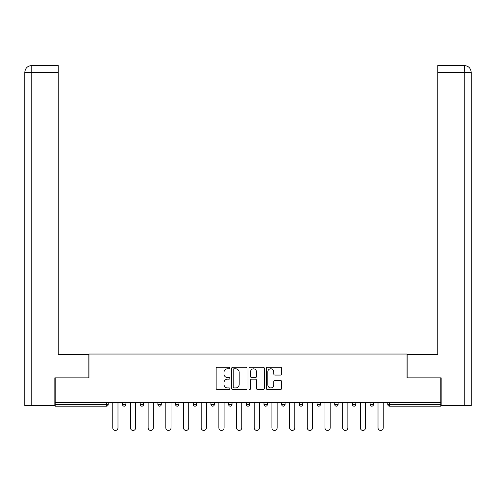 <?xml version="1.0" encoding="UTF-8"?>
<svg xmlns="http://www.w3.org/2000/svg" width="496" height="496" viewBox="0 0 496 496"><rect width="100%" height="100%" fill="white"/><g stroke="black" fill="none" stroke-linecap="round" stroke-linejoin="round"><path stroke-width="0.74" d="M229.865 368.013A0.781 0.781 0 0 0 229.084 367.232L217.26 367.232A1.11 1.11 0 0 0 216.151 368.348L216.151 388.374A1.11 1.11 0 0 0 217.26 389.49L229.084 389.49A0.781 0.781 0 0 0 229.865 388.709A0.781 0.781 0 0 0 229.084 387.928L227.552 387.928A3.559 3.559 0 0 1 223.994 384.369L223.994 382.701A3.559 3.559 0 0 1 227.552 379.142L229.084 379.142A0.781 0.781 0 0 0 229.865 378.361A0.781 0.781 0 0 0 229.084 377.58L227.552 377.58A3.559 3.559 0 0 1 223.994 374.021L223.994 372.353A3.559 3.559 0 0 1 227.552 368.795L229.084 368.795A0.781 0.781 0 0 0 229.865 368.013M280.519 375.075A1.11 1.11 0 0 0 281.629 373.965L281.629 368.348A1.11 1.11 0 0 0 280.519 367.232L267.387 367.232A1.11 1.11 0 0 0 266.278 368.348L266.278 388.374A1.11 1.11 0 0 0 267.387 389.49L280.519 389.49A1.11 1.11 0 0 0 281.629 388.374L281.629 381.585A1.11 1.11 0 0 0 280.519 380.475L274.902 380.475A1.11 1.11 0 0 0 273.786 381.585L273.786 384.952A2.976 2.976 0 0 1 270.81 387.928A2.976 2.976 0 0 1 267.834 384.952L267.834 371.771A2.976 2.976 0 0 1 270.81 368.795A2.976 2.976 0 0 1 273.786 371.771L273.786 373.965A1.11 1.11 0 0 0 274.902 375.075L280.519 375.075M31.769 405.623L24.8 405.623L24.8 72.354C25.209 68.225 27.472 65.956 31.595 65.553L58.243 65.553L58.243 72.354L31.769 72.354L31.769 405.623L54.839 405.623L54.839 377.853L88.958 377.853L88.958 354.045L407.042 354.045L407.042 377.853L440.82 377.853L440.82 402.678L55.18 402.678L55.18 404.488L106.528 404.488L106.528 402.678M55.18 377.853L55.18 402.678M247.027 368.348A1.11 1.11 0 0 0 245.917 367.232L232.785 367.232A1.11 1.11 0 0 0 231.669 368.348L231.669 388.374A1.11 1.11 0 0 0 232.785 389.49L245.917 389.49A1.11 1.11 0 0 0 247.027 388.374L247.027 368.348M250.083 367.232L263.215 367.232A1.11 1.11 0 0 1 264.331 368.348L264.331 388.374A1.11 1.11 0 0 1 263.215 389.49L257.598 389.49A1.11 1.11 0 0 1 256.482 388.374L256.482 380.252A1.11 1.11 0 0 0 255.372 379.142L251.646 379.142A1.11 1.11 0 0 0 250.53 380.252L250.53 388.709A0.781 0.781 0 0 1 249.755 389.49A0.781 0.781 0 0 1 248.973 388.709L248.973 368.348A1.11 1.11 0 0 1 250.083 367.232M106.528 406.187A1.699 1.699 0 0 0 108.233 404.488L106.528 404.488L106.528 406.187A1.699 1.699 0 0 0 108.233 404.488L108.233 402.678L108.233 404.488A1.699 1.699 0 0 1 106.528 406.187L55.18 406.187L55.18 404.488M440.82 402.678L440.82 406.187L389.472 406.187A1.699 1.699 0 0 1 387.767 404.488L387.767 402.678M122.512 402.678L122.512 404.488L122.512 402.678M124.217 406.187A1.699 1.699 0 0 1 122.512 404.488A1.699 1.699 0 0 0 124.217 406.187A1.699 1.699 0 0 0 125.916 404.488L125.916 402.678L125.916 404.488A1.699 1.699 0 0 1 124.217 406.187A1.699 1.699 0 0 1 122.512 404.488L125.916 404.488A1.699 1.699 0 0 1 124.217 406.187M140.194 404.488A1.699 1.699 0 0 0 141.899 406.187A1.699 1.699 0 0 0 143.598 404.488L143.598 402.678L143.598 404.488L140.194 404.488A1.699 1.699 0 0 0 141.899 406.187A1.699 1.699 0 0 1 140.194 404.488L140.194 402.678M157.883 402.678L157.883 404.488L157.883 402.678M161.281 402.678L161.281 404.488L161.281 402.678M178.963 402.678L178.963 404.488L175.565 404.488A1.699 1.699 0 0 0 177.264 406.187A1.699 1.699 0 0 1 175.565 404.488L175.565 402.678M193.248 404.488A1.699 1.699 0 0 0 194.947 406.187A1.699 1.699 0 0 0 196.652 404.488A1.699 1.699 0 0 1 194.947 406.187A1.699 1.699 0 0 0 196.652 404.488L196.652 402.678L196.652 404.488L193.248 404.488A1.699 1.699 0 0 0 194.947 406.187A1.699 1.699 0 0 1 193.248 404.488L193.248 402.678M210.93 402.678L210.93 404.488L210.93 402.678M214.334 402.678L214.334 404.488L214.334 402.678M228.619 402.678L228.619 404.488L228.619 402.678M232.016 402.678L232.016 404.488L232.016 402.678M246.301 404.488A1.699 1.699 0 0 0 248 406.187A1.699 1.699 0 0 0 249.699 404.488A1.699 1.699 0 0 1 248 406.187A1.699 1.699 0 0 0 249.699 404.488L249.699 402.678L249.699 404.488L246.301 404.488A1.699 1.699 0 0 0 248 406.187A1.699 1.699 0 0 1 246.301 404.488L246.301 402.678M263.984 404.488A1.699 1.699 0 0 0 265.682 406.187A1.699 1.699 0 0 0 267.381 404.488L267.381 402.678L267.381 404.488L263.984 404.488A1.699 1.699 0 0 0 265.682 406.187A1.699 1.699 0 0 1 263.984 404.488L263.984 402.678M281.666 402.678L281.666 404.488L281.666 402.678M285.07 402.678L285.07 404.488A1.699 1.699 0 0 1 283.365 406.187A1.699 1.699 0 0 1 281.666 404.488L285.07 404.488A1.699 1.699 0 0 1 283.365 406.187M299.348 402.678L299.348 404.488L299.348 402.678M302.752 402.678L302.752 404.488L302.752 402.678M320.435 402.678L320.435 404.488A1.699 1.699 0 0 1 318.736 406.187A1.699 1.699 0 0 1 317.037 404.488L317.037 402.678M334.719 402.678L334.719 404.488L334.719 402.678M338.117 402.678L338.117 404.488L338.117 402.678M355.806 402.678L355.806 404.488A1.699 1.699 0 0 1 354.101 406.187A1.699 1.699 0 0 1 352.402 404.488L352.402 402.678M373.488 402.678L373.488 404.488A1.699 1.699 0 0 1 371.783 406.187A1.699 1.699 0 0 1 370.084 404.488L370.084 402.678M159.582 406.187A1.699 1.699 0 0 1 157.883 404.488A1.699 1.699 0 0 0 159.582 406.187A1.699 1.699 0 0 0 161.281 404.488A1.699 1.699 0 0 1 159.582 406.187A1.699 1.699 0 0 1 157.883 404.488L161.281 404.488A1.699 1.699 0 0 1 159.582 406.187M178.963 404.488A1.699 1.699 0 0 1 177.264 406.187A1.699 1.699 0 0 0 178.963 404.488A1.699 1.699 0 0 1 177.264 406.187A1.699 1.699 0 0 1 175.565 404.488M212.635 406.187A1.699 1.699 0 0 1 210.93 404.488A1.699 1.699 0 0 0 212.635 406.187A1.699 1.699 0 0 0 214.334 404.488A1.699 1.699 0 0 1 212.635 406.187A1.699 1.699 0 0 1 210.93 404.488L214.334 404.488A1.699 1.699 0 0 1 212.635 406.187M230.318 406.187A1.699 1.699 0 0 1 228.619 404.488L232.016 404.488A1.699 1.699 0 0 1 230.318 406.187A1.699 1.699 0 0 0 232.016 404.488A1.699 1.699 0 0 1 230.318 406.187M301.053 406.187A1.699 1.699 0 0 1 299.348 404.488A1.699 1.699 0 0 0 301.053 406.187A1.699 1.699 0 0 0 302.752 404.488A1.699 1.699 0 0 1 301.053 406.187A1.699 1.699 0 0 1 299.348 404.488L302.752 404.488M336.418 406.187A1.699 1.699 0 0 1 334.719 404.488A1.699 1.699 0 0 0 336.418 406.187A1.699 1.699 0 0 0 338.117 404.488A1.699 1.699 0 0 1 336.418 406.187A1.699 1.699 0 0 1 334.719 404.488L338.117 404.488M234.007 368.795A0.781 0.781 0 0 0 233.232 369.57L233.232 387.153A0.781 0.781 0 0 0 234.007 387.928L235.619 387.928A3.559 3.559 0 0 0 239.184 384.369L239.184 372.353A3.559 3.559 0 0 0 235.619 368.795L234.007 368.795M256.482 371.826A2.976 2.976 0 0 0 253.506 368.844A2.976 2.976 0 0 0 250.53 371.826L250.53 376.47A1.11 1.11 0 0 0 251.646 377.58L255.372 377.58A1.11 1.11 0 0 0 256.482 376.47L256.482 371.826M112.766 402.678L112.766 427.843A2.61 2.61 0 0 0 115.37 430.447A2.61 2.61 0 0 0 117.98 427.843L117.98 402.678M130.448 402.678L130.448 427.843A2.61 2.61 0 0 0 133.058 430.447A2.61 2.61 0 0 0 135.662 427.843L135.662 402.678M148.13 402.678L148.13 427.843A2.61 2.61 0 0 0 150.741 430.447A2.61 2.61 0 0 0 153.345 427.843L153.345 402.678M165.819 402.678L165.819 427.843A2.61 2.61 0 0 0 168.423 430.447A2.61 2.61 0 0 0 171.033 427.843L171.033 402.678M183.501 402.678L183.501 427.843A2.61 2.61 0 0 0 186.105 430.447A2.61 2.61 0 0 0 188.716 427.843L188.716 402.678M201.184 402.678L201.184 427.843A2.61 2.61 0 0 0 203.788 430.447A2.61 2.61 0 0 0 206.398 427.843L206.398 402.678M88.846 377.853L88.846 354.615L58.243 354.615L58.243 72.354M58.243 65.553L31.769 65.553L31.769 72.354L24.8 72.354L24.8 405.623M31.769 65.553L31.601 65.553C27.466 65.962 25.197 68.225 24.8 72.354L24.8 337.609L24.8 72.354M407.154 377.853L407.154 354.615L437.757 354.615L437.757 65.553L464.399 65.553L464.231 72.354L437.757 72.354M471.2 337.609L471.2 72.354L471.2 405.623L441.161 405.623L441.161 377.853L440.82 377.853M464.231 405.623L464.231 72.354L471.2 72.354C470.791 68.225 468.528 65.956 464.405 65.553M218.866 402.678L218.866 427.843A2.61 2.61 0 0 0 221.476 430.447A2.61 2.61 0 0 0 224.08 427.843L224.08 402.678M236.549 402.678L236.549 427.843A2.61 2.61 0 0 0 239.159 430.447A2.61 2.61 0 0 0 241.763 427.843L241.763 402.678M254.237 402.678L254.237 427.843A2.61 2.61 0 0 0 256.841 430.447A2.61 2.61 0 0 0 259.451 427.843L259.451 402.678M271.92 402.678L271.92 427.843A2.61 2.61 0 0 0 274.524 430.447A2.61 2.61 0 0 0 277.134 427.843L277.134 402.678M289.602 402.678L289.602 427.843A2.61 2.61 0 0 0 292.212 430.447A2.61 2.61 0 0 0 294.816 427.843L294.816 402.678M307.284 402.678L307.284 427.843A2.61 2.61 0 0 0 309.895 430.447A2.61 2.61 0 0 0 312.499 427.843L312.499 402.678M324.967 402.678L324.967 427.843A2.61 2.61 0 0 0 327.577 430.447A2.61 2.61 0 0 0 330.181 427.843L330.181 402.678M342.655 402.678L342.655 427.843A2.61 2.61 0 0 0 345.259 430.447A2.61 2.61 0 0 0 347.87 427.843L347.87 402.678M360.338 402.678L360.338 427.843A2.61 2.61 0 0 0 362.942 430.447A2.61 2.61 0 0 0 365.552 427.843L365.552 402.678M378.02 402.678L378.02 427.843A2.61 2.61 0 0 0 380.63 430.447A2.61 2.61 0 0 0 383.234 427.843L383.234 402.678M389.472 402.678L389.472 404.488L440.82 404.488M387.767 404.488L389.472 404.488L389.472 406.187M141.899 406.187A1.699 1.699 0 0 0 143.598 404.488M265.682 406.187A1.699 1.699 0 0 0 267.381 404.488M318.736 406.187A1.699 1.699 0 0 0 320.435 404.488L317.037 404.488M354.101 406.187A1.699 1.699 0 0 0 355.806 404.488L352.402 404.488M371.783 406.187A1.699 1.699 0 0 0 373.488 404.488L370.084 404.488"/></g></svg>
